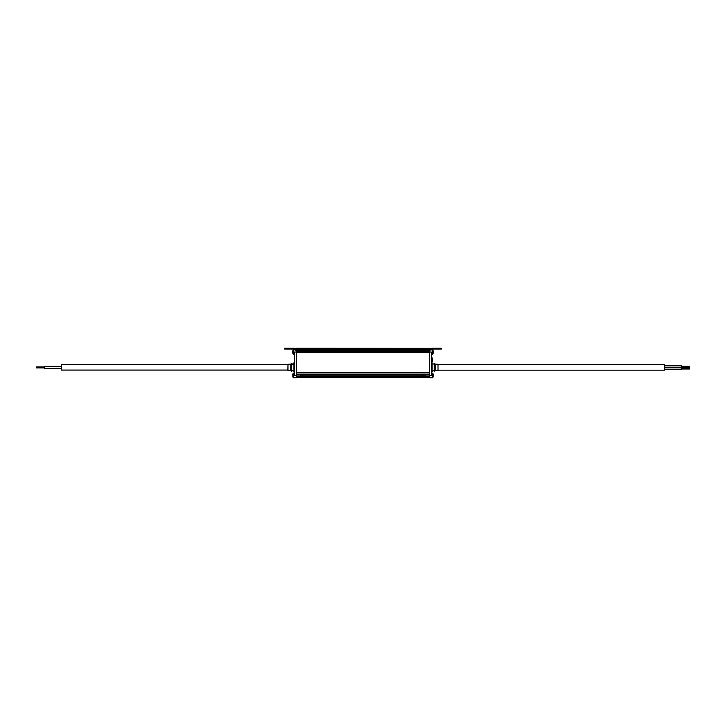 <?xml version="1.0" encoding="UTF-8"?>
<svg xmlns="http://www.w3.org/2000/svg" width="726" height="726" viewBox="0 0 726 726"><rect width="100%" height="100%" fill="white"/><g stroke="black" fill="none" stroke-linecap="round" stroke-linejoin="round"><path stroke-width="1.09" d="M296.535 348.389L429.465 348.389L296.535 348.208L296.535 377.792L294.656 377.792L296.535 377.792M296.535 348.625L295.491 348.625L295.491 350.25L294.656 349.878A0.835 0.835 0 0 0 293.83 349.043L284.656 349.043L284.656 348.208L284.656 349.043M296.535 375.46L294.656 375.46L294.656 352.037L429.465 352.037L429.465 377.792L432.533 377.792L432.533 373.128L431.344 373.128M295.491 349.878A1.67 1.67 0 0 0 293.83 348.208L284.656 348.208M292.823 352.618A4.093 2.586 -35.3 0 0 292.814 352.845A4.093 2.586 144.7 0 0 292.823 353.054A4.156 2.94 180 0 1 292.696 352.6L292.823 352.6A4.156 2.94 -0 0 1 292.696 352.155L292.696 351.919A4.156 2.94 180 0 1 292.823 351.466A4.093 2.586 35.3 0 1 292.823 351.021A4.156 2.94 -0 0 0 292.696 351.484L292.823 351.484M296.535 377.547L429.465 377.547L296.535 377.547M301.145 374.598L425.59 374.598L425.59 375.778L424.855 375.923L301.145 375.923L300.41 375.778L300.41 374.607L296.535 374.598M424.855 374.598L429.465 374.598M296.535 350.994L300.41 350.994L300.41 352.037M300.41 350.994L429.465 350.994M296.535 349.959L429.465 349.959M429.465 348.389L429.465 352.037L431.344 352.037L431.344 375.46L429.465 375.46M425.59 350.994L424.855 351.057L425.59 350.994L425.59 352.037M292.823 376.032A4.093 2.586 -35.3 0 0 292.814 376.259A4.093 2.586 144.7 0 0 292.823 376.476A4.156 2.94 180 0 1 292.696 376.023L292.823 376.023A4.156 2.94 -0 0 1 292.696 375.578L292.696 375.342A4.156 2.94 180 0 1 292.823 374.888A4.093 2.586 35.3 0 1 292.823 374.444A4.156 2.94 -0 0 0 292.696 374.897L292.823 374.897M423.421 375.778L423.893 374.634M302.107 374.634L302.579 375.778M423.421 352.037L423.421 351.33L424.556 351.066M301.444 351.066L302.579 351.33L302.579 352.037M294.157 371.921L293.912 362.837L293.912 371.921L294.402 371.667M431.344 349.878L431.344 349.878A0.835 0.835 0 0 1 432.17 349.043L441.344 349.043L441.344 348.208L432.17 348.208A1.67 1.67 0 0 0 430.509 349.878L431.344 349.878M429.465 377.792L432.678 377.72L432.678 373.2A4.165 4.165 0 0 1 433.313 374.952A4.165 4.165 0 0 0 432.678 373.2M429.465 348.625L430.509 348.625L430.509 349.878M293.912 363.581L291.661 364.243M291.661 363.499L291.661 371.258L290.745 370.668L290.745 364.08L291.661 363.499M431.344 362.664L432.424 361.584L432.424 358.163L432.424 360.768M433.177 352.6L433.304 352.6A4.156 2.94 180 0 1 433.177 353.054A4.093 2.586 -144.7 0 0 433.177 352.618A4.156 2.94 -0 0 0 433.304 352.155L433.304 351.919A4.156 2.94 180 0 0 433.177 351.466A4.093 2.586 -35.3 0 0 433.177 351.021A4.156 2.94 -0 0 1 433.304 351.484L433.177 351.484M433.177 376.023L433.304 376.023A4.156 2.94 180 0 1 433.177 376.476A4.093 2.586 -144.7 0 0 433.177 376.032A4.156 2.94 -0 0 0 433.304 375.578L433.304 375.342A4.156 2.94 180 0 0 433.177 374.888A4.093 2.586 -35.3 0 0 433.177 374.444A4.156 2.94 -0 0 1 433.304 374.897L433.177 374.897M287.977 370.441L287.977 364.316L287.741 370.196L290.745 370.668M431.843 362.837L432.088 371.921L432.088 362.837L431.598 363.082M434.339 371.258L434.339 363.499L435.255 364.08L435.255 370.668L434.339 371.258M432.088 363.581L434.339 364.243M438.259 370.196L435.255 370.668M438.023 364.543L664.698 364.543L664.698 370.206L438.023 370.206M664.698 365.795L681.369 365.795L681.369 369.534L664.698 369.534M681.369 366.294L689.7 366.294L689.7 367.302L681.369 367.302M681.369 368.028L689.7 368.028L689.7 369.026L681.369 369.026M44.631 368.372L61.302 368.372L44.631 368.372L44.631 366.376L61.302 366.376M36.3 367.374L36.3 367.873L36.3 366.875L44.631 366.875M287.741 370.088L61.302 370.088L61.302 364.67L287.741 364.561M295.491 350.132L430.509 350.132M294.647 349.705L293.467 349.705L293.467 354.37L294.656 354.37L293.322 354.297L293.322 349.787A4.165 4.165 0 0 0 292.687 351.529L292.805 351.529M294.656 373.128L293.467 373.128L293.467 377.792L294.656 377.792L293.322 377.72L293.322 373.2A4.165 4.165 0 0 0 292.687 374.952L292.805 374.952M286.325 348.208L286.325 349.043M296.535 376.268L429.465 376.268M296.535 375.932L429.465 375.932M296.535 374.562L429.465 374.562M296.535 374.108L429.465 374.108M296.535 372.338L429.465 372.338M296.535 352.291L429.465 352.291M296.535 350.939L429.465 350.939M296.535 350.467L429.465 350.467M296.535 349.778L429.465 349.778M433.195 351.529L433.313 351.529A4.165 4.165 0 0 0 432.678 349.787L432.678 354.297L431.344 354.37L432.533 354.37L432.533 349.705L431.353 349.705M439.675 348.208L439.675 349.043M438.023 370.441L438.023 364.316L435.255 364.08M293.467 377.792L293.322 377.72A4.165 4.165 0 0 1 292.687 375.968L292.805 375.968M293.467 354.37L293.322 354.297A4.165 4.165 0 0 1 292.687 352.555L292.805 352.555M425.563 375.778L300.437 375.778M425.082 374.634L300.918 374.634M424.928 351.066L301.072 351.066M432.678 349.787L432.678 349.787A4.165 4.165 0 0 1 433.313 351.529M432.678 377.72A4.165 4.165 0 0 0 433.313 375.968A4.165 4.165 0 0 1 432.678 377.72L432.533 377.792M432.678 354.297A4.165 4.165 0 0 0 433.313 352.555A4.165 4.165 0 0 1 432.678 354.297L432.533 354.37M294.157 362.837L294.656 362.9M291.661 370.505L293.912 371.167M431.344 357.083L432.424 358.163M287.977 364.316L290.745 364.08M432.088 371.167L434.339 370.505M664.698 367.801L681.369 367.801M44.631 367.873L36.3 367.873L44.631 367.873M293.912 364.67L291.661 364.67"/></g></svg>
